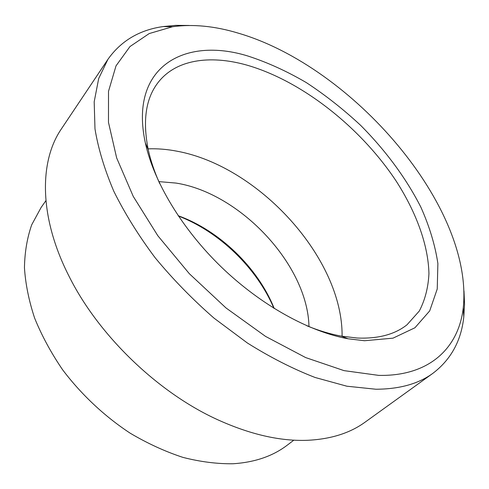 <?xml version="1.0" encoding="UTF-8"?>
<svg xmlns="http://www.w3.org/2000/svg" width="489" height="489" viewBox="0 0 489 489"><rect width="100%" height="100%" fill="white"/><g stroke="black" fill="none" stroke-linecap="round" stroke-linejoin="round"><path stroke-width="0.73" d="M308.981 326.652C307.715 264.977 240.276 193.088 176.028 183.075L158.827 181.608M342.086 336.255C342.991 258.461 258.895 166.278 177.097 151.217C167.146 149.279 157.476 148.497 148.075 148.858M306.896 325.808C318.901 330.692 330.387 334.128 341.353 336.126L357.062 338.021C378.144 338.908 394.8 334.494 407.019 324.775L419.293 311.047C425.045 300.001 428.26 287.526 428.939 273.632C428.285 245.02 416.286 212.538 396.475 181.553C360.851 127.513 301.854 80.771 246.444 64.994C209.457 54.64 174.934 59.554 157.299 83.57C145.63 99.34 142.611 121.345 148.234 149.585C150.606 160.471 154.445 171.835 159.738 183.668M248.094 56.088C184.848 36.375 128.766 66.363 145.343 142.898C153.735 181.688 181.865 228.846 221.389 267.086C260.979 305.258 309.079 331.744 348.137 338.785L364.525 340.735L393.015 338.156L414.935 327.771L429.697 310.888L437.239 288.975L437.881 263.504C435.143 245.246 429.476 226.474 420.876 207.189C406.218 178.332 385.485 150.337 360.65 125.367C343.455 109.347 325.319 95.074 306.242 82.549C286.866 71.223 267.483 62.403 248.094 56.088M189.194 25.465L175.851 25.355L163.057 26.571C139.414 29.951 121.04 40.862 107.941 59.316L98.692 78.515L94.188 101.834L94.982 128.864C98.21 148.522 104.481 169.31 113.79 191.236C124.836 213.504 138.619 235.674 155.129 257.74C173.008 279.36 192.66 299.506 214.084 318.186L247.416 343.021C270.258 357.355 292.819 368.84 315.087 377.477L346.878 386.212L375.882 389.232C399.501 389.146 418.529 383.822 432.967 373.266C450.95 359.531 461.225 340.796 463.78 317.049L464.55 304.219L463.982 290.894M378.7 375.381C430.179 376.487 458.945 347.147 463.272 307.624C473.743 206.621 352.74 66.871 238.773 33.301C215.038 26.07 192.941 23.888 172.495 26.748L149.206 33.564L129.982 46.547L116.015 65.856L108.509 91.327L108.479 122.372L116.657 157.935L133.252 196.413L157.855 235.771L189.353 273.724L225.991 307.942L265.558 336.401L305.662 357.581L344.018 370.631L378.7 375.381M107.941 59.316L61.492 128.754C39.102 161.193 38.802 217.067 69.09 276.34C98.399 335.185 157.592 392.361 217.416 419.617C250.087 434.446 280.093 441.341 307.428 440.302C330.808 439.183 350.063 433.113 365.179 422.093L432.967 373.266M45.905 200.667L41.119 207.464L31.724 224.769C27.158 237.795 24.737 252.116 24.45 267.74C25.489 283.95 28.888 300.766 34.658 318.186C41.785 335.711 51.107 352.905 62.616 369.776C81.26 394.501 104.53 416.328 130.227 433.217C147.66 443.517 165.227 451.573 182.935 457.386C200.423 461.842 217.128 463.963 233.045 463.755C254.793 462.343 272.85 456.151 287.22 445.186L293.846 440.161M273.913 308.302C256.896 268.027 219.219 231.633 178.375 216.022M178.173 215.722C219.457 230.551 257.966 267.746 274.219 308.492M341.353 336.126L348.137 338.785M148.234 149.585L145.343 142.898M463.272 307.624L463.78 317.049M172.495 26.748L163.057 26.571"/></g></svg>

